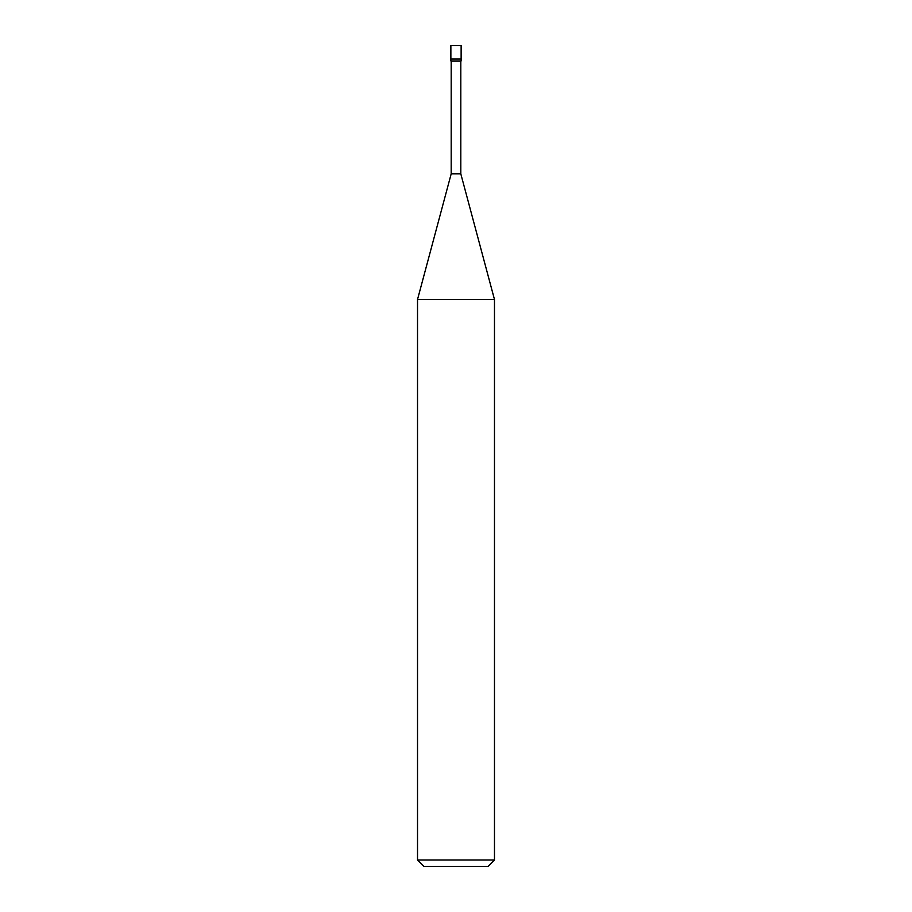 <?xml version="1.0" encoding="UTF-8"?>
<svg xmlns="http://www.w3.org/2000/svg" width="912" height="912" viewBox="0 0 912 912"><rect width="100%" height="100%" fill="white"/><g stroke="black" fill="none" stroke-linecap="round" stroke-linejoin="round"><path stroke-width="1.37" d="M450.87 59.063L461.13 59.063L461.13 45.6L450.87 45.6L450.87 59.063L450.87 45.6L461.13 45.6L461.13 59.063L450.87 59.063L450.87 60.99L450.87 59.063L461.13 59.063L450.87 59.063M423.943 866.4L488.057 866.4L494.475 859.993L494.475 299.489L460.811 173.85L460.811 60.99L460.811 173.85L451.189 173.85L417.525 299.489L417.525 859.993L423.943 866.4L417.525 859.993L417.525 299.489L451.189 173.85L451.189 60.99L451.189 173.85L460.811 173.85L494.475 299.489L417.525 299.489L494.475 299.489L494.475 859.993L417.525 859.993L494.475 859.993L488.057 866.4L423.943 866.4M461.13 60.99L461.13 59.063L461.13 60.99L450.87 60.99L461.13 60.99"/></g></svg>
